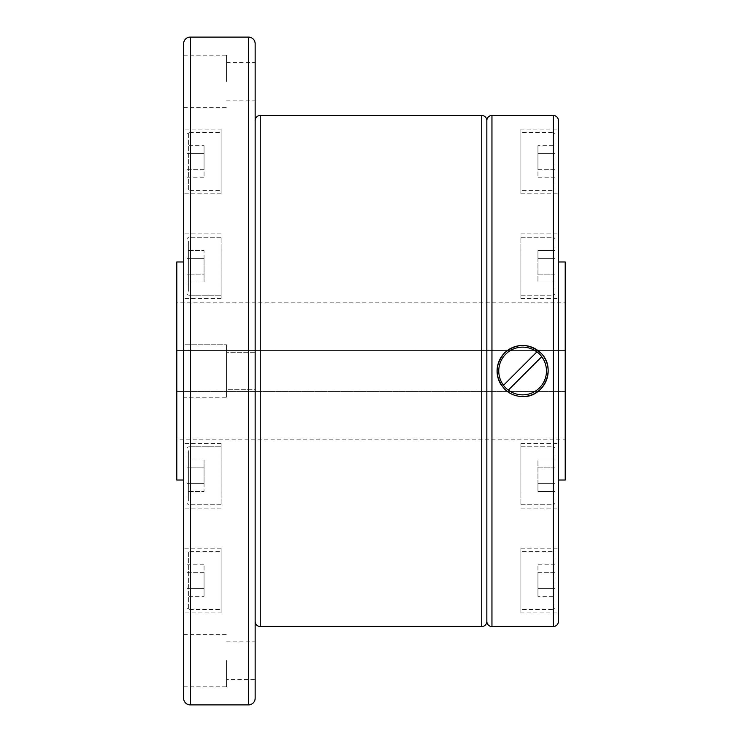 <?xml version="1.0" encoding="UTF-8"?>
<svg xmlns="http://www.w3.org/2000/svg" width="742" height="742" viewBox="0 0 742 742"><rect width="100%" height="100%" fill="white"/><g stroke="black" fill="none" stroke-linecap="round" stroke-linejoin="round"><path stroke-width="0.56" stroke-dasharray="3.71 2.78" d="M183.608 261.972L183.608 480.028L183.608 261.972M255.155 120.575L255.155 621.425L255.155 120.575M558.392 480.028L558.392 261.972L558.392 480.028M565.209 439.143L565.209 391.442L176.791 391.442L176.791 439.143L565.209 439.143L565.209 302.857L176.791 302.857L176.791 350.558L565.209 350.558L565.209 302.857M221.088 491.955L221.088 443.401L221.088 491.955M183.608 459.586L183.608 508.14L183.608 459.586M221.088 461.292L221.088 504.727L221.088 461.292M187.012 451.869L187.012 503.364L187.012 451.869M221.088 612.911L221.088 548.171L183.608 548.171L183.608 612.911L221.088 612.911L221.088 548.171M187.012 608.134L187.012 580.541L187.012 608.134L188.375 609.497L221.088 609.497L221.088 551.575L188.375 551.575L188.375 609.497L188.375 551.575L187.012 552.938L187.012 580.541L187.012 552.938M221.088 551.575L221.088 609.497M221.088 250.045L221.088 298.599L221.088 250.045M183.608 282.414L183.608 233.86L183.608 282.414M221.088 280.708L221.088 237.273L221.088 280.708M187.012 290.131L187.012 238.636L187.012 290.131M221.088 129.089L221.088 193.829L183.608 193.829L183.608 129.089L221.088 129.089L221.088 193.829M187.012 133.866L187.012 161.459L187.012 133.866L188.375 132.503L221.088 132.503L221.088 190.425L188.375 190.425L188.375 132.503L188.375 190.425L187.012 189.062L187.012 161.459L187.012 189.062M221.088 190.425L221.088 132.503M520.912 491.955L520.912 443.401L520.912 491.955M558.392 459.586L558.392 508.14L558.392 459.586M520.912 461.292L520.912 504.727L520.912 461.292M554.988 499.672L554.988 448.168L554.988 499.672M520.912 612.911L520.912 548.171L558.392 548.171L558.392 612.911L520.912 612.911L520.912 548.171M554.988 608.134L554.988 580.541L554.988 608.134L553.625 609.497L520.912 609.497L520.912 551.575L553.625 551.575L553.625 609.497L553.625 551.575L554.988 552.938L554.988 580.541L554.988 552.938M520.912 551.575L520.912 609.497M520.912 250.045L520.912 298.599L520.912 250.045M558.392 282.414L558.392 233.86L558.392 282.414M520.912 280.708L520.912 237.273L520.912 280.708M554.988 242.328L554.988 293.832L554.988 242.328M520.912 129.089L520.912 193.829L558.392 193.829L558.392 129.089L520.912 129.089L520.912 193.829M554.988 133.866L554.988 161.459L554.988 133.866L553.625 132.503L520.912 132.503L520.912 190.425L553.625 190.425L553.625 132.503L553.625 190.425L554.988 189.062L554.988 161.459L554.988 189.062M520.912 190.425L520.912 132.503M543.821 356.744A25.553 25.553 0 0 0 540.686 352.932M508.289 390.153A23.92 23.92 0 0 1 503.466 385.33L536.948 351.847A23.92 23.92 0 0 1 541.771 356.67L508.289 390.153M226.533 352.264L226.533 389.736L255.155 389.736L255.155 352.264L226.533 352.264L255.155 352.264L255.155 389.736L226.533 389.736L226.533 352.264M183.608 344.761L183.608 397.239L226.533 397.239L226.533 344.761L226.533 397.239L183.608 397.239L183.608 344.761L226.533 344.761L183.608 344.761L183.608 397.239L183.608 344.761M226.533 660.603L226.533 686.842L226.533 660.603M255.155 660.603L255.155 679.347L226.533 679.347M183.608 660.603L183.608 686.842L183.608 660.603M226.533 81.397L226.533 55.158L226.533 81.397M226.533 62.653L255.155 62.653L255.155 81.397M183.608 81.397L183.608 55.158L183.608 81.397M226.533 344.761L226.533 397.239L226.533 344.761M255.155 389.736L255.155 352.264L255.155 389.736M508.335 390.097A23.846 23.846 0 0 0 541.716 356.716M536.902 351.903A23.846 23.846 0 0 0 503.521 385.284M501.416 385.256A25.553 25.553 0 0 0 504.551 389.068M554.988 250.49L554.988 258.364L537.95 258.364L537.95 250.49L537.95 281.969L537.95 258.364L554.988 258.364L554.988 250.49L537.95 250.49L554.988 250.49L554.988 274.095L554.988 258.364L537.95 258.364L554.988 258.364L554.988 250.49M554.988 274.095L537.95 274.095L537.95 281.969L537.95 274.095L554.988 274.095L554.988 281.969L537.95 281.969L554.988 281.969L554.988 258.364L554.988 274.095L537.95 274.095L554.988 274.095L554.988 281.969L554.988 274.095M554.988 145.72L554.988 177.199L554.988 145.72L537.95 145.72L537.95 153.594L537.95 145.72M554.988 153.594L537.95 153.594L537.95 169.334L537.95 153.594L554.988 153.594M554.988 169.334L537.95 169.334L537.95 177.199L537.95 169.334L554.988 169.334M554.988 177.199L537.95 177.199M554.988 491.51L554.988 483.636L537.95 483.636L537.95 491.51L537.95 460.031L537.95 483.636L554.988 483.636L554.988 491.51L537.95 491.51L554.988 491.51L554.988 467.905L554.988 483.636L537.95 483.636L554.988 483.636L554.988 491.51M554.988 467.905L537.95 467.905L537.95 460.031L537.95 467.905L554.988 467.905L554.988 460.031L537.95 460.031L554.988 460.031L554.988 483.636L554.988 467.905L537.95 467.905L554.988 467.905L554.988 460.031L554.988 467.905M554.988 596.28L554.988 564.801L554.988 596.28L537.95 596.28L537.95 588.406L537.95 596.28M554.988 588.406L537.95 588.406L537.95 572.666L537.95 588.406L554.988 588.406M554.988 572.666L537.95 572.666L537.95 564.801L537.95 572.666L554.988 572.666M554.988 564.801L537.95 564.801M558.392 612.911L558.392 548.171M187.012 274.095L187.012 258.364L204.05 258.364L204.05 250.49L204.05 281.969L204.05 258.364L187.012 258.364L187.012 250.49L204.05 250.49L187.012 250.49L187.012 274.095L204.05 274.095L204.05 281.969L204.05 274.095L187.012 274.095L187.012 258.364L204.05 258.364L187.012 258.364L187.012 250.49L187.012 274.095L204.05 274.095L187.012 274.095L187.012 281.969L204.05 281.969L187.012 281.969L187.012 274.095M187.012 145.72L187.012 177.199L187.012 145.72L204.05 145.72L204.05 153.594L204.05 145.72M187.012 153.594L204.05 153.594L204.05 169.334L204.05 153.594L187.012 153.594M187.012 169.334L204.05 169.334L204.05 177.199L204.05 169.334L187.012 169.334M187.012 177.199L204.05 177.199M183.608 129.089L183.608 193.829M187.012 467.905L187.012 483.636L204.05 483.636L204.05 491.51L204.05 460.031L204.05 483.636L187.012 483.636L187.012 491.51L204.05 491.51L187.012 491.51L187.012 467.905L204.05 467.905L204.05 460.031L204.05 467.905L187.012 467.905L187.012 483.636L204.05 483.636L187.012 483.636L187.012 467.905L204.05 467.905L187.012 467.905L187.012 460.031L204.05 460.031L187.012 460.031L187.012 467.905M187.012 596.28L187.012 564.801L187.012 596.28L204.05 596.28L204.05 588.406L204.05 596.28M187.012 588.406L204.05 588.406L204.05 572.666L204.05 588.406L187.012 588.406M187.012 572.666L204.05 572.666L204.05 564.801L204.05 572.666L187.012 572.666M187.012 564.801L204.05 564.801M183.608 612.911L183.608 548.171M565.209 391.442L176.791 391.442L176.791 350.558L565.209 350.558L565.209 391.442M176.791 439.143L176.791 302.857M565.209 480.028L565.209 261.972M558.392 621.425L558.392 120.575M486.845 621.425L486.845 120.575M255.155 698.222L255.155 43.778M183.608 43.778L183.608 698.222M176.791 261.972L176.791 480.028M188.375 500.85L188.375 461.292L188.375 500.85M188.375 450.691L188.375 490.249L188.375 450.691M188.375 241.15L188.375 280.708L188.375 241.15M188.375 291.309L188.375 251.751L188.375 291.309M553.625 450.691L553.625 490.249L553.625 450.691M553.625 461.292L553.625 500.85L553.625 461.292M553.625 500.85L553.625 490.249L553.625 500.85M553.625 291.309L553.625 251.751L553.625 291.309M553.625 280.708L553.625 241.15L553.625 280.708M553.625 241.15L553.625 251.751L553.625 241.15M553.282 626.536L553.282 115.464M491.955 626.536L491.955 115.464M260.266 626.536L260.266 115.464M481.734 626.536L481.734 115.464M190.286 704.9L190.286 37.1M248.477 704.9L248.477 37.1M221.088 443.401L183.608 443.401L221.088 443.401M221.088 504.727L188.375 504.727L187.012 503.364L188.375 504.727L221.088 504.727M188.375 446.805L187.012 448.168L188.375 446.805L221.088 446.805L188.375 446.805M221.088 508.14L183.608 508.14L221.088 508.14M221.088 298.599L183.608 298.599L221.088 298.599M221.088 237.273L188.375 237.273L187.012 238.636L188.375 237.273L221.088 237.273M188.375 295.195L187.012 293.832L188.375 295.195L221.088 295.195L188.375 295.195M221.088 233.86L183.608 233.86L221.088 233.86M520.912 508.14L558.392 508.14L520.912 508.14M520.912 446.805L553.625 446.805L554.988 448.168L553.625 446.805L520.912 446.805M520.912 443.401L558.392 443.401L520.912 443.401M520.912 504.727L553.625 504.727L554.988 503.364L553.625 504.727L520.912 504.727M520.912 233.86L558.392 233.86L520.912 233.86M520.912 295.195L553.625 295.195L554.988 293.832L553.625 295.195L520.912 295.195M520.912 298.599L558.392 298.599L520.912 298.599M520.912 237.273L553.625 237.273L554.988 238.636L553.625 237.273L520.912 237.273M183.608 686.842L226.533 686.842M183.608 55.158L226.533 55.158M183.608 107.627L226.533 107.627M226.533 100.133L255.155 100.133M183.608 634.373L226.533 634.373M226.533 641.867L255.155 641.867"/><path stroke-width="1.11" d="M183.608 480.028L176.791 480.028L176.791 261.972L183.608 261.972M190.286 37.1L248.477 37.1A6.678 6.678 0 0 1 255.155 43.778L255.155 698.222A6.678 6.678 0 0 1 248.477 704.9L190.286 704.9A6.678 6.678 0 0 1 183.608 698.222L183.608 43.778A6.678 6.678 0 0 1 190.286 37.1L190.286 704.9M255.155 120.575A5.111 5.111 0 0 1 260.266 115.464L481.734 115.464A5.111 5.111 0 0 1 486.845 120.575L486.845 621.425A5.111 5.111 0 0 1 481.734 626.536L260.266 626.536A5.111 5.111 0 0 1 255.155 621.425M486.845 120.575A5.111 5.111 0 0 1 491.955 115.464L553.282 115.464A5.111 5.111 0 0 1 558.392 120.575L558.392 621.425A5.111 5.111 0 0 1 553.282 626.536L491.955 626.536A5.111 5.111 0 0 1 486.845 621.425M522.618 396.553C515.607 396.432 509.587 393.937 504.551 389.068C494.645 377.019 494.645 364.981 504.551 352.932C516.599 343.036 528.638 343.036 540.686 352.932C556.982 367.568 544.498 397.731 522.618 396.553M558.392 261.972L565.209 261.972L565.209 480.028L558.392 480.028M504.551 389.068A25.553 25.553 0 0 0 543.821 356.744M505.701 387.908A23.92 23.92 0 0 0 508.289 390.153L541.771 356.67A23.92 23.92 0 0 0 536.948 351.847L503.466 385.33A23.92 23.92 0 0 0 505.701 387.908M255.155 679.347L255.155 660.603M255.155 81.397L255.155 62.653M508.335 390.097A23.846 23.846 0 0 0 541.716 356.716M536.902 351.903A23.846 23.846 0 0 0 503.521 385.284M540.686 352.932A25.553 25.553 0 0 0 501.416 385.256M558.392 129.089L558.392 193.829M248.477 37.1L248.477 704.9M260.266 115.464L260.266 626.536M481.734 115.464L481.734 626.536M491.955 115.464L491.955 626.536M553.282 115.464L553.282 626.536"/></g></svg>
